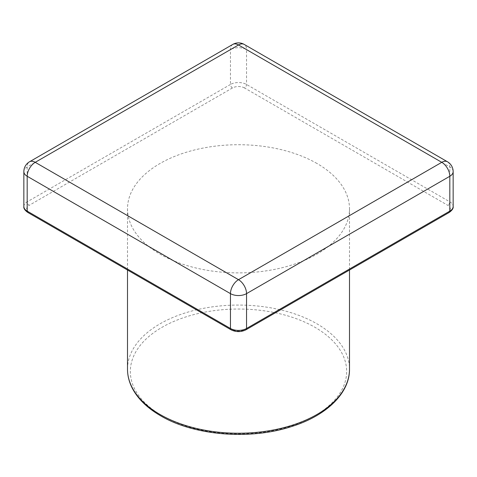 <?xml version="1.0" encoding="UTF-8"?>
<svg xmlns="http://www.w3.org/2000/svg" width="477" height="477" viewBox="0 0 477 477"><rect width="100%" height="100%" fill="white"/><g stroke="black" fill="none" stroke-linecap="round" stroke-linejoin="round"><path stroke-width="0.36" stroke-dasharray="2.38 1.79" d="M316.99 163.486A110.998 64.085 0 0 0 196.023 149.599A110.998 64.085 0 0 0 127.502 208.801A110.998 64.085 0 0 0 238.5 272.886A110.998 64.085 0 0 0 349.498 208.801A110.998 64.085 0 0 0 316.99 163.486M23.85 206.481A11.382 6.571 180 0 1 27.183 201.831A2.844 1.646 -120 0 0 29.198 205.319A8.538 4.931 0 0 0 29.198 212.289L232.46 329.643A8.538 4.931 0 0 0 244.54 329.643L447.802 212.289A8.538 4.931 0 0 0 447.802 205.319L244.54 87.965A2.844 1.646 120 0 0 246.549 84.477L246.549 49.62A11.382 6.571 0 0 0 230.451 49.62L27.183 166.974A11.382 6.571 0 0 0 23.85 171.619M232.806 44.409A11.382 6.571 -120 0 0 230.451 49.62L230.451 84.477A11.382 6.571 180 0 1 246.549 84.477L449.817 201.831A11.382 6.571 180 0 1 453.15 206.481M244.54 87.965A8.538 4.931 0 0 0 232.46 87.965A2.844 1.646 60 0 1 230.451 84.477L27.183 201.831L27.183 166.974A11.382 6.571 60 0 1 29.544 161.763M447.456 161.763A11.382 6.571 -60 0 1 449.817 166.974L246.549 49.62A11.382 6.571 120 0 0 244.194 44.409M453.15 171.619A11.382 6.571 0 0 0 449.817 166.974L449.817 201.831A2.844 1.646 120 0 1 447.802 205.319M162.025 415.628A108.154 62.439 0 0 0 342.969 387.634A108.154 62.439 0 0 0 210.506 311.159A108.154 62.439 0 0 0 162.025 415.628M127.502 369.15A110.998 64.085 180 0 1 196.023 309.943A110.998 64.085 180 0 1 316.99 323.835A110.998 64.085 180 0 1 349.498 369.15M29.198 212.289A2.844 1.646 -60 0 1 27.773 212.432M232.46 329.643A2.844 1.646 -60 0 1 231.041 329.786M244.54 329.643A2.844 1.646 -120 0 0 245.959 329.786M447.802 212.289A2.844 1.646 -120 0 0 449.227 212.432M232.46 87.965L29.198 205.319M127.502 208.801L127.502 270.006M349.498 208.801L349.498 270.006"/><path stroke-width="0.72" d="M23.85 171.619A11.382 6.571 0 0 0 27.183 176.269L230.451 293.623A11.382 6.571 -60 0 1 238.5 279.683A11.382 6.571 60 0 1 246.549 293.623L449.817 176.269A11.382 6.571 -120 0 0 441.768 162.323A11.382 6.571 -60 0 1 447.456 161.763L244.194 44.409A11.382 6.571 120 0 0 238.5 44.969A11.382 6.571 -120 0 0 232.806 44.409L29.544 161.763A11.382 6.571 60 0 1 35.232 162.323A11.382 6.571 120 0 0 27.183 176.269L27.183 211.126A11.382 6.571 180 0 1 23.85 206.481L23.85 171.619A11.382 11.382 0 0 1 29.544 161.763M27.773 212.432L231.041 329.786A2.844 1.646 -60 0 1 230.451 328.48L230.451 293.623A11.382 6.571 0 0 0 246.549 293.623L246.549 328.48A11.382 6.571 180 0 1 230.451 328.48L27.183 211.126A2.844 1.646 -60 0 0 27.773 212.432C24.816 210.303 23.51 208.318 23.85 206.481M449.227 212.432C452.196 210.279 453.508 208.294 453.15 206.481A11.382 6.571 180 0 1 449.817 211.126L246.549 328.48A2.844 1.646 -120 0 1 245.959 329.786L449.227 212.432A2.844 1.646 -120 0 0 449.817 211.126L449.817 176.269A11.382 6.571 0 0 0 453.15 171.619A11.382 11.382 0 0 0 447.456 161.763M160.01 414.465A110.998 64.085 180 0 1 127.502 369.15C127.514 375.685 129.112 382.041 132.29 388.23C137.883 398.891 147.321 408.073 160.6 415.771C194.127 435.71 250.264 440.235 291.799 426.474C326.489 415.616 349.778 393.149 349.498 369.15A110.998 64.085 180 0 1 280.977 428.358A110.998 64.085 180 0 1 160.01 414.465M35.232 162.323L238.5 44.969L441.768 162.323L238.5 279.683L35.232 162.323M127.502 270.006L127.502 369.15M349.498 270.006L349.498 369.15M245.959 329.786C240.986 332.207 236.014 332.207 231.041 329.786M244.194 44.409A11.382 11.382 0 0 0 232.806 44.409M453.15 206.481L453.15 171.619"/></g></svg>
